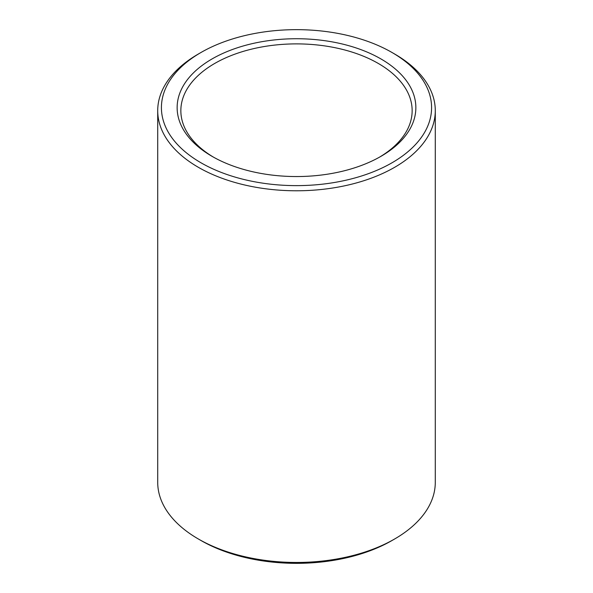 <?xml version="1.0" encoding="UTF-8"?>
<svg xmlns="http://www.w3.org/2000/svg" width="593" height="593" viewBox="0 0 593 593"><rect width="100%" height="100%" fill="white"/><g stroke="black" fill="none" stroke-linecap="round" stroke-linejoin="round"><path stroke-width="0.89" d="M213.436 157.123A115.65 66.772 180 0 1 180.85 110.661A115.65 66.772 180 0 1 252.24 48.974A115.65 66.772 180 0 1 378.282 63.444A115.65 66.772 180 0 1 412.15 110.661A115.65 66.772 180 0 1 379.564 157.123M380.899 58.915A119.356 68.907 180 0 1 380.899 156.367A119.356 68.907 180 0 1 212.101 156.367A119.356 68.907 180 0 1 212.101 58.915A119.356 68.907 180 0 1 380.899 58.915M394.634 54.007L392.017 52.495A135.085 77.987 180 0 1 392.017 162.786A135.085 77.987 180 0 1 200.983 162.786A135.085 77.987 180 0 1 200.983 52.495A135.085 77.987 180 0 1 392.017 52.495L394.634 54A138.784 80.129 180 0 1 394.634 54.007A138.784 80.129 180 0 1 435.284 110.661A138.784 80.129 180 0 1 296.5 190.783A138.784 80.129 180 0 1 157.716 110.661A138.784 80.129 180 0 1 198.366 54.007L200.983 52.495M435.284 110.661L435.284 482.339A138.784 80.129 180 0 1 394.634 538.993A138.784 80.129 180 0 1 198.366 538.993A138.784 80.129 180 0 1 157.716 482.339L157.716 110.661M394.634 538.993L392.017 540.505A135.085 77.987 180 0 1 200.983 540.505L198.366 538.993"/></g></svg>
